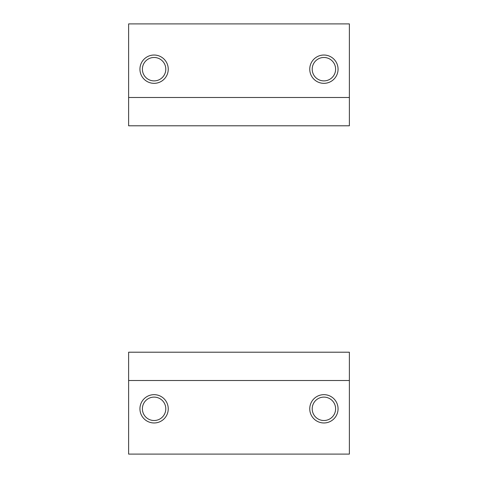 <?xml version="1.0" encoding="UTF-8"?>
<svg xmlns="http://www.w3.org/2000/svg" width="478" height="478" viewBox="0 0 478 478"><rect width="100%" height="100%" fill="white"/><g stroke="black" fill="none" stroke-linecap="round" stroke-linejoin="round"><path stroke-width="0.72" d="M349.382 352.208L128.618 352.208L128.618 454.1L349.382 454.1L349.382 352.208M338.06 408.815A14.149 14.149 0 0 1 316.83 421.07A14.149 14.149 0 0 1 316.83 396.561A14.149 14.149 0 0 1 338.06 408.815M168.244 408.815A14.149 14.149 0 0 1 147.015 421.07A14.149 14.149 0 0 1 147.015 396.561A14.149 14.149 0 0 1 168.244 408.815M165.794 408.815A11.699 11.699 0 0 1 148.24 418.949A11.699 11.699 0 0 1 148.24 398.682A11.699 11.699 0 0 1 165.794 408.815M335.61 408.815A11.699 11.699 0 0 1 318.055 418.949A11.699 11.699 0 0 1 318.055 398.682A11.699 11.699 0 0 1 335.61 408.815M128.618 125.792L349.382 125.792L349.382 23.9L128.618 23.9L128.618 125.792M139.94 69.185A14.149 14.149 0 0 1 161.17 56.93A14.149 14.149 0 0 1 161.17 81.439A14.149 14.149 0 0 1 139.94 69.185M309.756 69.185A14.149 14.149 0 0 1 330.985 56.93A14.149 14.149 0 0 1 330.985 81.439A14.149 14.149 0 0 1 309.756 69.185M312.206 69.185A11.699 11.699 0 0 1 329.76 59.051A11.699 11.699 0 0 1 329.76 79.318A11.699 11.699 0 0 1 312.206 69.185M142.39 69.185A11.699 11.699 0 0 1 159.945 59.051A11.699 11.699 0 0 1 159.945 79.318A11.699 11.699 0 0 1 142.39 69.185M349.382 380.512L128.618 380.512M128.618 97.488L349.382 97.488"/></g></svg>
